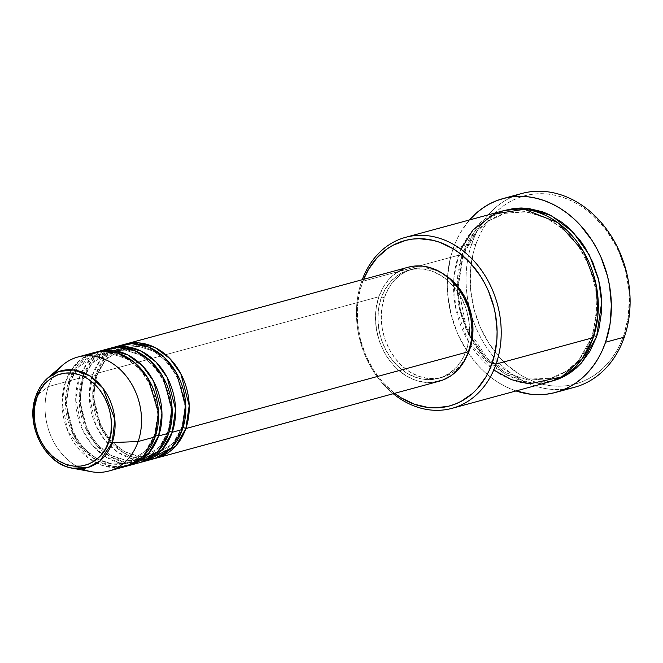 <?xml version="1.0" encoding="UTF-8"?>
<svg xmlns="http://www.w3.org/2000/svg" width="663" height="663" viewBox="0 0 663 663"><rect width="100%" height="100%" fill="white"/><g stroke="black" fill="none" stroke-linecap="round" stroke-linejoin="round"><path stroke-width="0.5" stroke-dasharray="3.31 2.49" d="M47.885 377.885L36.034 395.919L48.44 386.562L36.034 395.919M181.886 427.652A2.95 1.144 -160.9 0 1 183.038 427.602A2.95 1.144 19.1 0 0 181.886 427.652L172.844 443.597L153.998 455.696L172.844 443.597L181.886 427.652A2.95 1.144 19.1 0 0 181.331 428.074A2.95 1.144 -160.9 0 1 181.886 427.652L185.11 406.17L177.618 376.534L167.615 362.089L153.973 351.365L138.791 346.401L124.561 347.387L138.791 346.401L153.973 351.365L167.615 362.089L177.618 376.534L185.11 406.17L181.886 427.652M408.234 267.214A59.073 47.363 -105.2 0 0 378.88 296.734L96.135 373.592A59.073 47.363 74.8 0 0 105.384 435.392A59.073 47.363 74.8 0 0 154.761 458.506L139.785 458.871L124.08 453.086L110.191 441.541L100.13 426.4L92.737 395.778L96.135 373.592A2.95 1.144 -160.9 0 1 97.229 375.009A2.95 1.144 -160.9 0 1 96.674 375.432L93.45 396.905L100.942 426.549L110.945 440.994L124.586 451.718L139.769 456.674L153.998 455.696L139.769 456.674L124.586 451.718L110.945 440.994L100.942 426.549L93.45 396.905L96.674 375.432A2.95 1.144 -160.9 0 1 92.729 374.52L89.323 395.869L95.795 425.356L104.961 440.307L117.906 452.274L132.981 459.086L147.866 460.039M182.424 429.483A2.95 1.144 -160.9 0 1 181.331 428.074A2.95 1.144 19.1 0 0 182.424 429.483M142.926 458.597L159.932 446.456L168.261 431.356A2.95 1.144 -160.9 0 1 169.413 431.306A2.95 1.144 19.1 0 0 168.261 431.356L159.219 447.301L140.374 459.393L126.144 460.379L110.953 455.423L97.32 444.699L87.317 430.254L79.825 400.609L83.049 379.137L79.825 400.609L87.317 430.254L97.32 444.699L110.953 455.423L126.144 460.379L140.374 459.393C131.473 461.746 122.44 460.727 113.274 456.335C106.047 452.763 99.699 447.409 94.221 440.282C80.654 420.897 77.107 400.386 83.596 378.73C89.008 364.07 98.124 354.862 110.936 351.092L125.166 350.105L140.349 355.07L153.99 365.794L163.993 380.239L171.477 409.875L168.261 431.356A2.95 1.144 19.1 0 0 167.706 431.779A2.95 1.144 -160.9 0 1 168.261 431.356L171.477 409.875L163.993 380.239L153.99 365.794L140.349 355.07L125.166 350.105L110.936 351.092L92.082 363.191L83.049 379.137A2.95 1.144 -160.9 0 1 79.104 378.225L75.69 399.574L82.171 429.06L91.328 444.011L104.273 455.978L119.357 462.791L134.241 463.744M122.083 345A59.073 47.363 -105.2 0 0 92.729 374.52L82.51 377.297A59.073 47.363 74.8 0 0 91.759 439.097A59.073 47.363 74.8 0 0 141.136 462.21L126.161 462.575L110.456 456.79L96.566 445.246L86.505 430.105L79.112 399.482L82.51 377.297A2.95 1.144 -160.9 0 1 83.604 378.714A2.95 1.144 -160.9 0 1 83.049 379.137L92.082 363.191L110.936 351.092C144.924 339.033 183.535 392.678 167.706 431.762A2.95 1.144 19.1 0 0 168.8 433.188A2.95 1.144 -160.9 0 1 167.706 431.779C162.294 446.414 153.186 455.63 140.374 459.393M108.459 348.705A59.073 47.363 -105.2 0 0 79.104 378.225L68.886 381.001A59.073 47.363 74.8 0 0 78.126 442.801A59.073 47.363 74.8 0 0 127.511 465.915L112.528 466.28L96.831 460.495L82.941 448.95L72.88 433.809L65.488 403.187L68.886 381.001A2.95 1.144 -160.9 0 1 69.98 382.418A2.95 1.144 -160.9 0 1 69.424 382.841L66.201 404.314L73.692 433.958L83.695 448.403L97.328 459.127L112.519 464.083L126.749 463.097L145.595 451.006L154.628 435.061L145.595 451.006L126.749 463.097L112.519 464.083L97.328 459.127L83.695 448.403L73.692 433.958L66.201 404.314L69.424 382.841A2.95 1.144 -160.9 0 1 65.48 381.929L62.065 402.474L67.701 430.817L87.997 457.785L102.367 465.517L117.036 467.73M155.175 436.892A2.95 1.144 -160.9 0 1 154.081 435.475A2.95 1.144 -160.9 0 1 154.628 435.061A2.95 1.144 19.1 0 0 154.081 435.475A2.95 1.144 19.1 0 0 155.175 436.892M550.862 381.449L528.386 382.327L504.684 373.932L483.617 356.744L468.293 333.995L459.716 309.911L456.964 287.767L462.061 254.285A2.95 1.144 -160.9 0 1 463.147 255.703A2.95 1.144 -160.9 0 1 462.6 256.117A2.95 1.144 -160.9 0 1 458.655 255.205L361.567 281.601A88.602 71.04 74.8 0 1 362.247 279.711A88.602 71.04 -105.2 0 0 361.567 281.601L362.106 283.441A85.651 68.67 74.8 0 1 363.647 279.33L359.885 290.949L357.407 306.82L357.606 323.32L360.473 339.821L365.901 355.691L373.692 370.31L383.529 383.123L395.04 393.64M521.723 193.513A100.42 80.513 -105.2 0 0 471.824 243.694L475.769 244.606A97.469 78.143 -105.2 0 0 520.364 374.86A97.469 78.143 -105.2 0 0 623.767 335.296L620.527 343.401L616.607 350.992L612.048 357.995L606.885 364.335L601.167 369.971L594.96 374.827L588.313 378.871L581.302 382.054L573.984 384.358L566.434 385.742L558.718 386.214L550.92 385.75L543.113 384.366L535.364 382.079L527.756 378.896L520.364 374.86L506.491 364.385L500.151 358.045L488.954 343.459L480.095 326.818L473.912 308.767L470.647 289.988L470.423 271.208L473.241 253.142L475.769 244.606L479.009 236.5L482.929 228.909L487.496 221.906L492.659 215.566L498.369 209.931L504.576 205.074L511.223 201.03L518.234 197.847L525.552 195.544L533.102 194.16L540.817 193.687L548.616 194.151L556.423 195.535L564.172 197.823L571.779 201.005L579.172 205.041L586.283 209.889L593.045 215.516L605.253 228.859L615.33 244.539L619.441 253.084L625.623 271.134L628.889 289.913L629.386 299.353L628.076 317.859L623.767 335.296L624.306 337.135L623.767 335.296A97.469 78.143 -105.2 0 0 579.172 205.041A97.469 78.143 -105.2 0 0 475.769 244.606L471.824 243.694A100.42 80.513 74.8 0 1 512.549 196.762M502.678 210.933A88.602 71.04 -105.2 0 0 458.655 255.205A2.95 1.144 19.1 0 0 462.6 256.117L457.677 288.902L460.495 310.599L469.106 334.135L484.38 356.188L505.198 372.556L528.37 380.123L550.091 378.623L566.567 371.089L578.857 360.166L592.656 335.818L578.857 360.166L566.567 371.089L550.091 378.623L528.37 380.123L505.198 372.556L484.38 356.188L469.106 334.135L460.495 310.599L457.677 288.902L462.6 256.117L476.39 231.777L488.689 220.854L505.156 213.32L526.878 211.812L550.058 219.387L570.876 235.746L586.142 257.808L594.752 281.336L597.57 303.041L592.656 335.818A2.95 1.144 19.1 0 0 592.1 336.24A2.95 1.144 -160.9 0 1 592.656 335.818L597.57 303.041L594.752 281.336L586.142 257.808L570.876 235.746L550.058 219.387L526.878 211.812L505.156 213.32L488.689 220.854L476.39 231.777L462.6 256.117A2.95 1.144 19.1 0 0 463.147 255.703A2.95 1.144 19.1 0 0 462.061 254.285L468.567 240.014L477.41 227.881L488.25 218.342L494.283 214.671L504.386 210.494L488.051 218.475L475.852 229.655L462.061 254.285L458.133 270.131L456.948 286.963L458.547 304.118L460.371 312.613L465.99 329.022L474.045 344.155L484.222 357.407L496.131 368.288L509.325 376.369L523.281 381.341L530.375 382.601L537.469 383.015L544.48 382.592L551.343 381.324M394.642 393.333A85.651 68.67 74.8 0 1 362.106 283.441L361.567 281.601A88.602 71.04 -105.2 0 0 393.234 393.714A88.602 71.04 74.8 0 1 361.567 281.601L458.655 255.205L453.956 277.358L455.489 306.961L468.095 340.906L493.794 370.004M593.194 337.658A2.95 1.144 -160.9 0 1 592.1 336.24A2.95 1.144 19.1 0 0 593.194 337.658M94.826 352.409A59.073 47.363 -105.2 0 0 65.48 381.929A2.95 1.144 19.1 0 0 69.424 382.841A2.95 1.144 19.1 0 0 69.98 382.418A2.95 1.144 19.1 0 0 68.886 381.001L79.104 378.225A2.95 1.144 19.1 0 0 83.049 379.137A2.95 1.144 19.1 0 0 83.604 378.714A2.95 1.144 19.1 0 0 82.51 377.297A59.073 47.363 74.8 0 1 110.166 348.282L91.552 361.062L82.51 377.297L92.729 374.52A59.073 47.363 -105.2 0 0 102.591 437.19A59.073 47.363 -105.2 0 0 153.07 459.003M117.069 346.749L100.842 359.429L92.729 374.52A2.95 1.144 19.1 0 0 96.674 375.432A2.95 1.144 19.1 0 0 97.229 375.009A2.95 1.144 19.1 0 0 96.135 373.592A59.073 47.363 74.8 0 1 123.799 344.578L105.177 357.357L96.135 373.592L378.88 296.734L383.214 287.22L389.115 279.131L396.341 272.775M384.532 297.181L381.126 298.11A56.115 44.993 74.8 0 1 409.005 270.065A56.115 44.993 74.8 0 1 456.964 290.784A56.115 44.993 74.8 0 1 466.329 350.321L469.28 349.525L466.329 350.321A56.115 44.993 74.8 0 1 438.45 378.366A56.115 44.993 74.8 0 1 390.49 357.647A56.115 44.993 74.8 0 1 381.126 298.11L384.532 297.181L388.651 288.148L394.253 280.457L401.115 274.416L408.98 270.255L417.541 268.134L426.466 268.134L435.425 270.247L444.127 274.441A56.115 44.993 -105.2 0 0 412.411 269.137A56.115 44.993 -105.2 0 0 384.532 297.181A56.115 44.993 -105.2 0 0 393.897 356.719A56.115 44.993 -105.2 0 0 441.856 377.438A56.115 44.993 -105.2 0 0 466.52 356.802L460.014 366.117L453.152 372.158L445.287 376.319L436.726 378.44L427.792 378.449L418.842 376.327L410.206 372.175L402.217 366.142L395.189 358.468L389.388 349.434L385.037 339.398L382.302 328.74L381.291 317.875L382.045 307.218L384.532 297.181M564.851 389.156A100.42 80.513 74.8 0 1 471.509 315.455A100.42 80.513 74.8 0 1 469.363 307.582A100.42 80.513 74.8 0 1 471.824 243.694L453.086 248.791A100.42 80.513 74.8 0 1 469.52 219.942L460.462 232.614L456.426 240.437L453.086 248.791L471.824 243.694A100.42 80.513 -105.2 0 0 469.363 307.582A100.42 80.513 -105.2 0 0 471.501 315.447A100.42 80.513 -105.2 0 0 574.407 387.316M62.405 365.321A59.073 47.363 -105.2 0 0 48.44 386.562A59.073 47.363 74.8 0 1 55.493 372.879M86.58 355.724L72.673 368.048L65.48 381.929L48.44 386.562L65.48 381.929A59.073 47.363 -105.2 0 0 75.333 444.6A59.073 47.363 -105.2 0 0 125.821 466.412M68.886 381.001A59.073 47.363 74.8 0 1 96.541 351.987L77.927 364.766L68.886 381.001M103.445 350.454L87.218 363.133L79.104 378.225A59.073 47.363 -105.2 0 0 88.966 440.895A59.073 47.363 -105.2 0 0 139.445 462.708M81.532 468.675A59.073 47.363 74.8 0 1 48.44 386.562A59.073 47.363 -105.2 0 0 91.32 471.7M516.013 390.946A100.42 80.513 74.8 0 1 453.086 248.791L450.484 257.584L447.575 276.198L447.807 295.541L451.18 314.892L457.545 333.497L466.669 350.636L478.205 365.661L484.744 372.192L491.706 377.993L499.032 382.99L506.656 387.151L516.013 390.946M460.967 249.255L458.655 255.205A88.602 71.04 -105.2 0 0 453.641 281.949A88.602 71.04 -105.2 0 0 470.921 345.522A88.602 71.04 -105.2 0 0 549.163 381.938M404.612 268.391L408.018 267.272M433.826 382.269L424.428 382.278L414.997 380.048L405.905 375.672L397.502 369.324L390.101 361.244L383.993 351.738L379.41 341.172L376.534 329.95L375.473 318.522L376.261 307.3L378.88 296.734A59.073 47.363 -105.2 0 0 388.742 359.404A59.073 47.363 -105.2 0 0 439.221 381.217M466.329 350.321L468.816 340.285L469.57 329.627L468.559 318.762L465.824 308.104L461.473 298.068L455.672 289.043L448.644 281.361L440.655 275.327L432.019 271.175L423.06 269.054L414.135 269.062L405.574 271.184L397.709 275.344L390.847 281.385L385.244 289.068L381.126 298.11L378.639 308.146L377.885 318.804L378.896 329.668L381.631 340.326L385.982 350.362L391.783 359.387L398.811 367.07L406.8 373.103L415.436 377.255L424.386 379.369L433.32 379.369L441.881 377.247L449.746 373.087L456.608 367.045L462.21 359.363L466.329 350.321M69.424 382.841L78.458 366.896L97.304 354.796L111.541 353.81L126.724 358.774L140.365 369.49L150.368 383.943L157.852 413.579L154.628 435.061L157.852 413.579L150.368 383.943L140.365 369.49L126.724 358.774L111.541 353.81L97.304 354.796L78.458 366.896L69.424 382.841M96.674 375.432L105.715 359.487L124.561 347.387L105.715 359.487L96.674 375.432M35.843 396.466L33.15 412.411L36.647 434.108L50.463 456.252L72.441 468.219M97.221 375.026C90.74 396.681 94.279 417.193 107.845 436.577C113.323 443.704 119.672 449.058 126.898 452.63C136.064 457.022 145.098 458.042 153.998 455.696C166.811 451.926 175.919 442.71 181.339 428.058C197.16 388.974 158.548 335.329 124.561 347.387C111.749 351.158 102.641 360.365 97.221 375.026M69.971 382.435C63.482 404.09 67.021 424.602 80.596 443.986C86.074 451.113 92.422 456.467 99.649 460.039C108.815 464.431 117.848 465.451 126.749 463.097C139.553 459.335 148.669 450.119 154.081 435.467C169.902 396.383 131.299 342.73 97.304 354.796C84.499 358.567 75.383 367.774 69.971 382.435M463.147 255.711L458.199 286.996L466.172 326.37L487.711 359.014L517.936 377.744L550.091 378.623C569.84 372.788 583.838 358.658 592.109 336.224L596.75 313.657L595.788 289.632L589.299 266.12L577.796 245.028L562.241 228.089L543.925 216.66L524.383 211.621L505.156 213.32C485.415 219.155 471.41 233.285 463.147 255.711M412.411 269.137L409.005 270.065M441.856 377.438L438.45 378.366"/><path stroke-width="0.99" d="M55.493 372.879A59.073 47.363 74.8 0 1 77.795 357.042A59.073 47.363 74.8 0 1 128.282 378.855A59.073 47.363 74.8 0 1 138.136 441.525L112.196 442.594A2.95 1.144 -160.9 0 1 108.765 441.608C106.039 454.553 85.361 476.54 58.584 460.81C32.189 443.961 31.318 408.764 36.937 397.593C39.664 384.648 60.341 362.661 87.126 378.382C113.514 395.239 114.384 430.436 108.765 441.608A2.95 1.144 19.1 0 0 112.196 442.594L114.848 419.381L102.881 388.095L89.505 375.714L73.759 369.979L59.123 371.413L47.885 377.885A50.156 40.219 74.8 0 1 98.165 382.659A50.156 40.219 74.8 0 1 112.196 442.594L138.136 441.525A59.073 47.363 -105.2 0 0 121.611 370.94A59.073 47.363 -105.2 0 0 62.405 365.321L47.885 377.885C42.457 382.634 38.446 388.725 35.852 396.159C24.912 424.502 44.844 464.282 72.441 468.219A50.156 40.219 74.8 0 1 36.034 395.919A2.95 1.144 19.1 0 0 35.843 396.167A2.95 1.144 19.1 0 0 36.937 397.593L40.41 389.968L45.134 383.496L50.918 378.399L57.548 374.893L64.767 373.103L72.292 373.103L79.842 374.885L87.126 378.382L93.856 383.471L99.782 389.943L104.671 397.56L108.342 406.021L110.646 415.005L111.5 424.163L110.862 433.146L108.765 441.608L105.293 449.224L100.577 455.705L94.784 460.793L88.154 464.307L80.944 466.097L73.411 466.097L65.861 464.315L58.584 460.81L51.847 455.73L45.921 449.249L41.031 441.641L37.36 433.179L35.056 424.196L34.211 415.038L34.841 406.054L36.937 397.593A2.95 1.144 -160.9 0 1 35.843 396.167A2.95 1.144 -160.9 0 1 36.034 395.919A50.156 40.219 74.8 0 1 47.885 377.885M183.038 427.602A2.95 1.144 -160.9 0 1 185.831 428.563L175.844 445.892L154.761 458.506A59.073 47.363 74.8 0 0 156.476 458.083A59.073 47.363 74.8 0 0 185.831 428.563L468.575 351.697A59.073 47.363 -105.2 0 0 458.713 289.027A59.073 47.363 -105.2 0 0 408.234 267.214L125.489 344.08A59.073 47.363 74.8 0 1 175.968 365.893A59.073 47.363 74.8 0 1 185.831 428.563A2.95 1.144 19.1 0 0 183.038 427.602M147.866 460.039L171.46 447.873L182.424 429.483A59.073 47.363 -105.2 0 0 172.562 366.813A59.073 47.363 -105.2 0 0 122.083 345L111.865 347.785A59.073 47.363 74.8 0 1 162.344 369.598A59.073 47.363 74.8 0 1 172.206 432.268L162.211 449.597L141.136 462.21A59.073 47.363 74.8 0 0 142.852 461.788A59.073 47.363 74.8 0 0 172.206 432.268L182.424 429.483L172.206 432.268A2.95 1.144 19.1 0 0 169.413 431.306A2.95 1.144 -160.9 0 1 172.206 432.268L175.587 409.228L167.192 377.454L156.186 362.197L141.36 351.199L125.116 346.567L110.166 348.282A59.073 47.363 74.8 0 1 111.865 347.785M140.374 459.393L142.926 458.597M134.241 463.744L157.835 451.578L168.8 433.188A59.073 47.363 -105.2 0 0 158.938 370.518A59.073 47.363 -105.2 0 0 108.459 348.705L98.232 351.481A59.073 47.363 74.8 0 1 148.719 373.302A59.073 47.363 74.8 0 1 158.581 435.972L148.587 453.301L127.511 465.915A59.073 47.363 74.8 0 0 129.227 465.484A59.073 47.363 74.8 0 0 158.581 435.972L168.8 433.188L158.581 435.972A2.95 1.144 19.1 0 0 154.628 435.061A2.95 1.144 -160.9 0 1 158.581 435.972L161.954 412.933L153.567 381.159L142.553 365.901L127.735 354.904L111.492 350.271L96.541 351.987A59.073 47.363 74.8 0 1 98.232 351.481M117.036 467.73L131.97 464.158L143.2 456.301L155.175 436.892A59.073 47.363 -105.2 0 0 145.313 374.222A59.073 47.363 -105.2 0 0 94.826 352.409L77.795 357.042M493.794 370.004L511.529 379.7L529.803 383.794L561.644 376.907L582.429 358.434L593.194 337.658L496.106 364.045L492.161 363.142A85.651 68.67 74.8 0 1 394.642 393.333L401.297 397.908L414.474 404.248L428.149 407.48L435.003 407.878L448.412 406.253L454.843 404.231L461.009 401.43L472.305 393.607L477.327 388.659L485.871 376.932L489.319 370.261L494.383 355.633L496.86 339.763L497.101 331.55L495.559 314.966L493.794 306.754L488.358 290.891L484.744 283.383L480.576 276.264L470.738 263.451L459.219 252.934L452.97 248.666L439.793 242.326L432.98 240.313L419.265 238.697L412.485 239.103L405.855 240.329L393.258 245.144L387.416 248.7L376.94 257.915L368.396 269.65L363.647 279.33A85.651 68.67 74.8 0 1 454.777 249.81A85.651 68.67 74.8 0 1 492.161 363.142L496.106 364.045A88.602 71.04 -105.2 0 0 456.393 246.147A88.602 71.04 -105.2 0 0 362.247 279.711A88.602 71.04 74.8 0 1 405.59 237.321A88.602 71.04 74.8 0 1 481.321 270.048A88.602 71.04 74.8 0 1 496.106 364.045L593.194 337.658A88.602 71.04 -105.2 0 0 578.401 243.653A88.602 71.04 -105.2 0 0 502.678 210.933L405.59 237.321M512.549 196.762A100.42 80.513 74.8 0 1 604.026 225.926A100.42 80.513 74.8 0 1 624.306 337.135A100.42 80.513 -105.2 0 0 607.548 230.591A100.42 80.513 -105.2 0 0 521.723 193.513L502.985 198.602A100.42 80.513 74.8 0 1 588.81 235.688A100.42 80.513 74.8 0 1 605.568 342.224L624.306 337.135L605.568 342.224A100.42 80.513 74.8 0 1 555.669 392.413A100.42 80.513 74.8 0 1 516.013 390.946L530.516 394.212L538.555 394.684L546.494 394.203L554.276 392.769L561.818 390.399L569.045 387.117L575.89 382.957L582.288 377.951L588.172 372.15L593.493 365.611L598.192 358.393L602.236 350.578L605.568 342.224L610.018 324.265L611.361 305.195L609.554 285.753L607.482 276.123L601.109 257.517L596.874 248.724L591.984 240.379L580.448 225.354L573.918 218.815L566.948 213.022L559.622 208.025L552.006 203.864L544.166 200.591L536.185 198.229L528.138 196.803L520.107 196.331L512.159 196.812L504.377 198.245L496.844 200.607L489.609 203.889L482.772 208.058L476.374 213.063L469.52 219.942A100.42 80.513 74.8 0 1 502.985 198.602M592.656 335.818A2.95 1.144 -160.9 0 1 596.601 336.729L581.857 362.454L568.614 373.866L550.862 381.449L557.997 379.236L564.37 376.344L570.412 372.664L576.056 368.247L581.252 363.133L590.095 351L596.601 336.729A2.95 1.144 19.1 0 0 592.656 335.818M408.018 267.272L413.629 266.161L423.027 266.153L432.458 268.382L441.55 272.75L449.953 279.106L457.354 287.187L463.462 296.692L468.037 307.259L470.912 318.472L471.981 329.909L471.186 341.13L468.575 351.697L185.831 428.563L189.212 405.524L180.817 373.75L169.811 358.492L154.985 347.495L138.741 342.862L123.799 344.578A59.073 47.363 74.8 0 1 125.489 344.08M444.061 274.399L452.05 280.432L459.078 288.115L464.879 297.148L469.23 307.184L471.965 317.834L472.976 328.699L472.222 339.357L469.735 349.401A56.115 44.993 -105.2 0 0 444.127 274.441M72.441 468.219L87.939 467.473L99.906 461.009L112.196 442.594A50.156 40.219 74.8 0 1 72.441 468.219L91.32 471.7A59.073 47.363 -105.2 0 0 138.136 441.525L155.175 436.892L138.136 441.525A59.073 47.363 74.8 0 1 108.79 471.045A59.073 47.363 74.8 0 1 81.532 468.675M129.227 465.484L139.445 462.708A59.073 47.363 -105.2 0 0 168.8 433.188L172.148 409.253L162.659 376.327L150.65 361.037L134.912 350.735L118.221 347.371L103.445 350.454M108.79 471.045L125.821 466.412A59.073 47.363 -105.2 0 0 155.175 436.892L158.474 412.013L147.774 377.927L134.713 362.694L118.08 353.246L101.066 351.266L86.58 355.724M555.669 392.413L574.407 387.316A100.42 80.513 -105.2 0 0 624.306 337.135A100.42 80.513 74.8 0 1 564.851 389.156M504.386 210.494L514.181 208.422L521.193 208L528.278 208.414L542.425 211.754L549.337 214.646L562.522 222.727L568.672 227.84L579.769 239.965L584.617 246.86L592.664 261.993L598.291 278.402L600.114 286.897L601.258 295.474L601.465 312.546L598.896 328.964L596.601 336.729L601.673 302.394L598.598 279.629L589.349 255.023L573.072 232.149L551.077 215.508L526.836 208.265L504.386 210.494M452.083 408.325A88.602 71.04 74.8 0 1 393.234 393.714A88.602 71.04 -105.2 0 0 496.106 364.045A88.602 71.04 74.8 0 1 452.083 408.325L549.163 381.938A88.602 71.04 -105.2 0 0 593.194 337.658L597.902 315.431L596.319 285.712L583.573 251.658L557.674 222.586L524.367 209.284L494.051 214.041L472.951 229.995L460.967 249.255M469.735 349.401L466.52 356.81A56.115 44.993 -105.2 0 0 469.735 349.401M396.341 272.775L404.612 268.391M156.476 458.083L439.221 381.217A59.073 47.363 -105.2 0 0 468.575 351.697L464.233 361.211L458.34 369.299L451.113 375.656L442.834 380.04L433.826 382.269M142.852 461.788L153.07 459.003A59.073 47.363 -105.2 0 0 182.424 429.483L185.773 405.549L176.283 372.623L164.275 357.332L148.537 347.031L131.854 343.666L117.069 346.749M36.034 395.919L35.843 396.466"/></g></svg>
